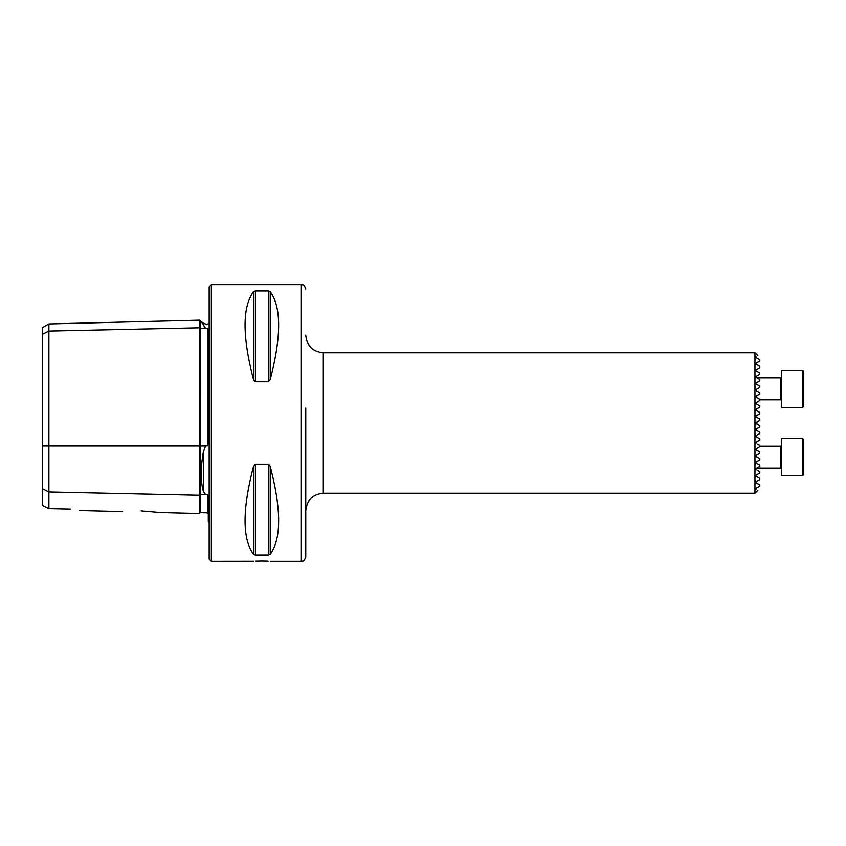 <?xml version="1.0" encoding="UTF-8"?>
<svg xmlns="http://www.w3.org/2000/svg" width="846" height="846" viewBox="0 0 846 846"><rect width="100%" height="100%" fill="white"/><g stroke="black" fill="none" stroke-linecap="round" stroke-linejoin="round"><path stroke-width="1.27" d="M160.634 512.57L199.497 513.543L199.497 327.793A0.878 0.761 180 0 0 200.396 328.534L205.578 328.417L201.877 322.485M209.163 522.5L208.285 521.971L208.285 496.729L207.429 494.741L205.578 494.635L203.357 491.336C200.513 481.406 200.513 468.25 203.357 451.891L205.578 445.937L207.429 445.821L208.285 443.325L208.285 328.957L205.578 328.417M755.975 356.674C758.439 355.257 758.439 355.257 755.975 356.674C758.439 355.257 758.439 355.257 755.975 356.674L755.975 357.594L759.793 359.793L759.793 361.062L755.975 363.262L755.975 364.182L759.793 366.381L759.793 367.65L755.975 369.85L755.975 370.76L759.793 372.97L759.793 374.228L755.975 376.438L755.975 377.348L759.793 379.558L759.793 380.816L755.975 383.026L755.975 383.936L759.793 386.146L759.793 387.405L755.975 389.615L755.975 390.524L759.793 392.734L759.793 393.993L755.975 396.192L755.975 397.112L759.793 399.312L759.793 400.581C757.487 401.903 757.487 401.903 759.793 400.581C757.487 401.903 757.487 401.903 759.793 400.581L755.975 402.781L755.975 403.701L759.793 405.9L759.793 407.169L755.975 409.369L755.975 410.278L759.793 412.488L759.793 413.747L755.975 415.957L755.975 416.867L759.793 419.077L759.793 420.335L755.711 423L759.793 425.665L756.588 423.814M757.508 444.108L759.793 445.419L759.793 446.688L755.975 448.888L755.975 449.808L759.793 452.007L759.793 453.266L755.975 455.476L755.975 456.385L759.793 458.595L759.793 459.854L755.975 462.064L755.975 462.974L759.793 465.184L759.793 466.442C755.51 468.917 755.51 468.917 759.793 466.442L756.493 468.346M255.735 561.173L261.848 561.035C250.522 561.342 250.522 561.342 261.848 561.035L268.076 561.173M270.635 561.321L301.366 561.321L301.366 284.679L211.352 284.679L211.352 561.321L253.832 561.268M141.102 510.889C117.308 511.576 117.308 511.576 141.102 510.889L160.634 512.57L141.102 510.889M211.352 561.321L209.163 559.121L209.163 286.879L211.352 284.679M301.366 561.321C302.593 560.486 303.598 562.992 305.755 556.922L305.755 408.068M756.736 430.487L755.975 429.134L755.975 430.043L759.793 432.253L755.975 430.043L755.975 429.134L759.793 426.923L756.282 428.954M759.793 440.1L755.975 442.299L759.793 440.1L755.975 442.299L759.793 440.1L759.793 438.831L755.975 436.631L755.975 435.722L759.793 433.512L755.975 435.722L755.975 436.631L759.793 438.831L757.625 437.583M759.793 445.419C757.487 444.097 757.487 444.097 759.793 445.419C757.487 444.097 757.487 444.097 759.793 445.419L759.708 445.377M757.826 355.606L754.96 352.74L754.96 493.26L323.32 493.26C312.66 494.297 306.802 500.155 305.755 510.815M755.975 397.112L759.793 399.312M759.793 393.993L755.975 396.192M755.975 390.524L759.793 392.734M759.793 387.405L755.975 389.615M759.793 359.793L755.975 357.594M759.793 366.381L755.975 364.182M755.975 369.85L756.789 369.385M759.793 372.97L755.975 370.76M758.037 401.586L757.233 402.051M759.793 405.9L755.975 403.701M759.475 412.309L755.975 410.278L755.975 409.369L757.107 408.713M757.107 415.301L759.031 414.191M758.185 418.146L758.841 418.527M759.793 420.335L756.736 422.101M255.386 381.779L255.386 290.971L253.483 291.701L255.386 290.971L268.319 290.971L268.319 381.779L270.212 379.484L268.319 381.779L255.386 381.779L253.483 379.484L254.096 380.912M253.483 379.484C242.252 336.465 242.252 307.204 253.483 291.701L253.483 379.484M268.319 290.971L270.212 291.701C281.454 307.204 281.454 336.465 270.212 379.484L270.212 291.701M270.212 554.299L270.212 466.516C281.454 509.535 281.454 538.796 270.212 554.299L268.319 555.029L255.386 555.029L253.483 554.299C242.252 538.796 242.252 509.535 253.483 466.516L255.386 464.221L268.319 464.221L270.212 466.516L269.599 465.089M261.848 561.035C273.184 561.342 273.184 561.342 261.848 561.035M42.3 488.692L48.888 491.991L48.888 508.615L42.3 505.326L42.3 334.36L48.888 331.072L199.497 327.793L199.497 320.158L200.375 321.015L200.396 445.937L205.578 445.937M199.497 513.543L200.375 512.687L200.396 494.519A0.878 0.761 180 0 0 199.497 495.27L48.888 491.991L48.888 323.944L42.3 327.751L42.3 334.36M70.62 509.091C81.269 510.931 81.269 510.931 70.62 509.091L48.888 508.615M759.793 426.923L759.793 425.665L758.651 425.009M757.879 434.611L759.793 433.512L759.793 432.253L757.107 430.699M757.202 470.27L759.793 471.772L759.793 473.03L755.975 475.24L759.793 473.03M755.975 475.24L755.975 476.15L759.158 477.99M755.975 481.818L759.793 479.619L755.975 481.818L755.975 482.738L759.158 484.578M755.975 488.406L759.793 486.207L755.975 488.406L755.975 489.326L755.975 488.406M755.975 489.326C758.439 490.743 758.439 490.743 755.975 489.326C758.439 490.743 758.439 490.743 755.975 489.326M759.793 484.938L759.793 486.207M759.793 478.35L759.793 479.619M755.975 468.652L755.975 469.562M755.975 456.385L759.793 458.595M755.975 442.299L755.975 443.219M755.975 416.867L755.975 415.957L759.793 413.747M755.975 409.369L759.793 407.169M203.357 325.763C200.513 319.428 200.513 319.428 203.357 325.763L203.357 323.14L206.466 324.42L209.163 323.5M759.793 446.688L755.975 448.888M755.975 449.808L758.587 451.32M759.793 453.266L755.975 455.476M759.793 379.558C755.51 377.083 755.51 377.083 759.793 379.558M803.7 439.592L803.7 474.722L802.6 475.812L802.6 438.492L803.7 439.592L802.6 438.492L781.746 438.492L781.746 475.812L802.6 475.812L803.7 474.722M803.7 404.028L803.7 406.408L802.6 407.508L802.6 370.188L803.7 371.278L803.7 404.028M803.7 373.668L803.7 371.278L802.6 370.188L781.746 370.188L781.746 407.508L802.6 407.508L803.7 406.408M42.3 445.937L200.396 445.937L200.396 494.519L205.578 494.635M203.357 491.336L203.357 451.891M754.96 352.74L323.32 352.74L323.32 493.26M207.429 445.821L207.429 328.449M200.396 512.687L207.429 512.866L207.429 494.741M268.319 464.221L268.319 555.029M255.386 464.221L255.386 555.029M253.483 466.516L253.483 554.299M756.863 468.134L780.869 468.134L780.869 446.18L781.746 445.303M759.793 399.82L780.869 399.82L780.869 377.866L781.746 376.988L780.869 377.866L756.863 377.866M200.396 321.015L203.357 323.14M301.366 284.679C302.593 285.514 303.598 283.008 305.755 289.078M79.101 510.519L122.511 511.608M757.826 490.394L754.96 493.26M207.429 512.866L208.285 513.744M48.888 323.944L199.497 320.158M323.32 352.74C312.66 351.703 306.802 345.845 305.755 335.185M780.869 468.134L781.746 469.012L780.869 468.134M759.793 446.18L780.869 446.18M780.869 399.82L781.746 400.697"/></g></svg>
